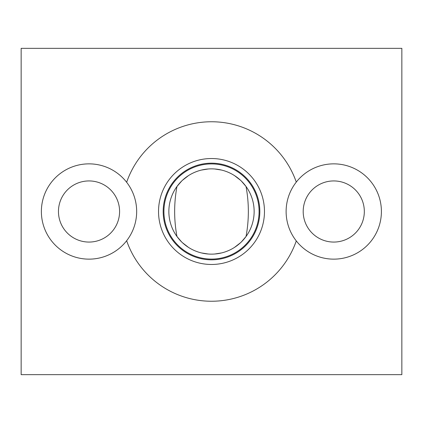 <?xml version="1.0" encoding="UTF-8"?>
<svg xmlns="http://www.w3.org/2000/svg" width="423" height="423" viewBox="0 0 423 423"><rect width="100%" height="100%" fill="white"/><g stroke="black" fill="none" stroke-linecap="round" stroke-linejoin="round"><path stroke-width="0.63" d="M21.15 48.344L21.15 374.656L401.85 374.656L401.85 48.344L21.15 48.344M126.651 240.719A89.734 89.734 0 0 0 296.28 240.909A47.64 47.64 0 0 1 296.28 182.091A89.734 89.734 0 0 0 126.651 182.281A47.64 47.64 0 0 1 73.581 256.571A47.64 47.64 0 0 1 73.581 166.429A47.64 47.64 0 0 1 126.651 182.281M296.28 182.091A47.64 47.64 0 0 1 381.403 211.5A47.64 47.64 0 0 1 296.28 240.909M264.47 211.5A52.97 52.97 0 0 1 211.5 264.47A52.97 52.97 0 0 1 158.53 211.5A52.97 52.97 0 0 1 211.5 158.53A52.97 52.97 0 0 1 264.47 211.5M259.822 211.5A48.322 48.322 0 0 1 211.5 259.822A48.322 48.322 0 0 1 163.178 211.5A48.322 48.322 0 0 1 211.5 163.178A48.322 48.322 0 0 1 259.822 211.5M254.138 211.5A42.638 42.638 0 0 0 211.5 168.862A42.638 42.638 0 0 0 168.862 211.5A42.638 42.638 0 0 0 211.5 254.138A42.638 42.638 0 0 0 254.138 211.5M181.795 180.912L176.973 186.485C173.879 203.162 173.879 219.838 176.973 236.515L181.594 241.893M182.408 242.67L188.468 247.381M194.844 250.749L196.061 251.246M201.501 252.949L208.238 254.012M214.768 254.012L221.493 252.949M226.22 251.516L228.156 250.749M234.532 247.381L240.592 242.67M241.332 241.961L246.027 236.515C249.121 219.838 249.121 203.162 246.027 186.485L241.327 181.033M240.592 180.33L234.532 175.619M228.15 172.246L226.823 171.712M221.493 170.051L214.762 168.989M208.232 168.989L201.507 170.051M196.626 171.537L194.85 172.246M188.468 175.619L182.408 180.33M364.325 211.5A30.567 30.567 0 0 1 333.758 242.067A30.567 30.567 0 0 1 303.196 211.5A30.567 30.567 0 0 1 333.758 180.933A30.567 30.567 0 0 1 364.325 211.5M119.587 211.5A30.567 30.567 0 0 1 89.026 242.067A30.567 30.567 0 0 1 58.459 211.5A30.567 30.567 0 0 1 89.026 180.933A30.567 30.567 0 0 1 119.587 211.5M163.913 211.5A47.588 47.588 0 0 0 211.5 259.088A47.588 47.588 0 0 0 259.088 211.5A47.588 47.588 0 0 0 211.5 163.913A47.588 47.588 0 0 0 163.913 211.5"/></g></svg>

